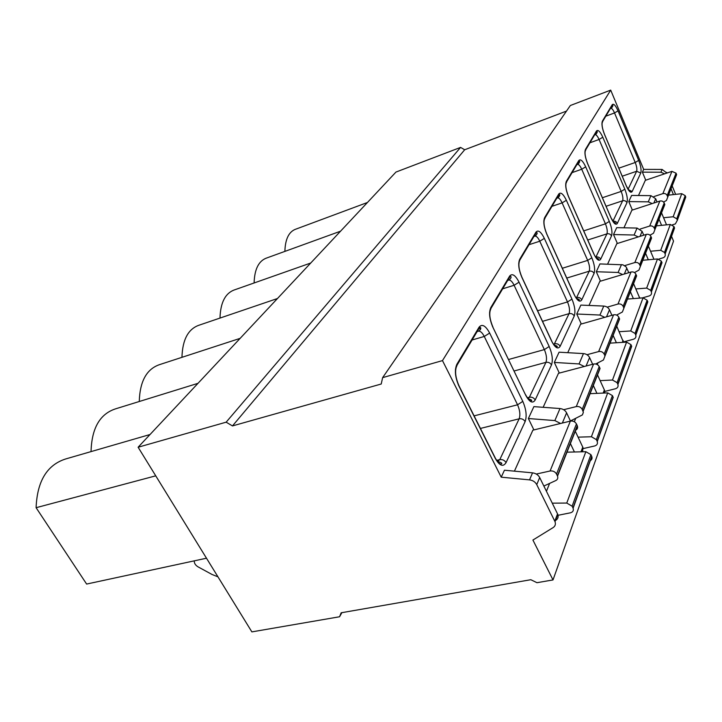 <?xml version="1.0" encoding="UTF-8"?>
<svg xmlns="http://www.w3.org/2000/svg" width="722" height="722" viewBox="0 0 722 722"><rect width="100%" height="100%" fill="white"/><g stroke="black" fill="none" stroke-linecap="round" stroke-linejoin="round"><path stroke-width="1.08" d="M566.499 111.089L464.688 149.761L460.573 147.405L395.954 172.071L138.119 447.234L251.87 631.885L339.575 616.759L341.154 612.788L530.823 579.712L536.96 582.699L553.007 579.928L673.527 241.13L671.532 236.347M675.639 194.362L672.173 185.906M666.911 173.054L662.11 169.444L643.672 169.381L610.704 90.115L570.344 105.511L382.633 377.633L381.225 384.014L232.475 425.926L226.148 422.18L138.119 447.234M460.573 147.405L226.148 422.18M464.688 149.761L232.475 425.926M610.704 90.115L442.478 360.603L382.633 377.633M643.672 169.381L642.39 172.152L645.748 180.193M553.007 579.928L532.908 540.047L553.151 527.574C555.236 526.148 555.859 524.181 555.019 521.681L536.744 484.615C535.237 481.917 532.836 480.338 529.533 479.877L501.23 477.179L442.478 360.603M555.913 520.246C557.98 518.82 558.602 516.862 557.772 514.38L539.686 477.54C538.197 474.859 535.814 473.298 532.538 472.847L504.443 470.221L501.23 477.179M643.744 235.201L642.102 231.338L637.075 228.062L616.705 227.656L613.51 234.56L617.373 243.476M628.817 272.672L626.109 266.887L622.915 264.812L599.919 263.927L596.3 271.743L600.487 281.165M611.922 315.315L609.467 309.801C608.321 307.554 606.426 306.318 603.763 306.074L580.867 305.09L576.752 313.998L581.3 323.998M592.654 364.276L589.585 357.58C588.349 355.215 586.309 353.879 583.466 353.59L559.072 352.192L554.325 362.435L559.324 373.084M570.479 421.079L566.589 412.858C565.236 410.34 563.043 408.905 560.001 408.544L533.883 406.621L528.369 418.534L533.901 429.915M575.687 430.195C577.401 429.229 577.961 427.803 577.356 425.917L576.436 423.931C575.073 421.657 573.051 420.718 570.371 421.106L532.872 430.168L514.425 471.15M598.448 372.588L600.045 368.491L599.206 366.623C597.96 364.484 596.083 363.617 593.574 364.032L558.467 373.31L543.161 407.298M618.068 322.924L619.593 318.998L618.826 317.229C617.671 315.207 615.929 314.413 613.574 314.846L580.569 324.205L567.745 352.688M635.152 279.667L636.623 275.903L635.911 274.225C634.846 272.32 633.203 271.58 630.992 272.023L599.847 281.354L589.008 305.442M650.17 241.644L651.578 238.043L650.919 236.446C649.917 234.641 648.383 233.955 646.289 234.397L616.823 243.648L607.59 264.171M663.473 207.972L664.827 204.516L664.204 202.999C663.274 201.276 661.821 200.635 659.836 201.077L631.876 210.201L623.952 227.8M657.029 201.998L655.666 198.73L650.919 195.653L631.615 195.436L628.772 201.591L632.364 210.048M675.332 177.946L676.631 174.616L676.054 173.172L671.92 171.367L645.315 180.338L638.492 195.509M582.6 451.782L582.979 447.568L575.272 431.205M604.738 393.012L604.558 390.358L597.509 374.908M623.501 342.3L616.75 326.191M639.728 298.114L633.564 283.638M653.942 259.27L648.383 246.13M560.579 423.471L554.857 420.583L528.369 418.534M584.288 366.487L579.053 363.933L554.325 362.435M604.747 317.346L599.928 315.054L576.752 313.998M622.59 274.541L618.113 272.465L596.3 271.743M638.284 236.906L634.106 235.02L613.51 234.56M652.192 203.577L648.284 201.835L628.772 201.591M664.61 173.831L660.928 172.233L642.39 172.152M574.423 451.99L570.398 443.534M596.941 393.364L593.322 385.503M616.398 342.742L613.113 335.405M633.384 298.601L630.378 291.715M648.329 259.767L645.558 253.278M666.532 224.84L661.533 212.837M661.596 225.336L659.024 219.19M673.436 194.606L671.045 188.776M341.885 612.662L339.575 616.759M543.874 486.041L555.805 480.545C557.601 479.57 558.178 478.099 557.519 476.132L556.527 474.047C555.065 471.656 552.917 470.645 550.083 470.997L536.311 474.047M558.043 515.3L570.443 512.81C572.916 512.088 573.8 510.562 573.106 508.225L572.131 506.203L566.761 503.053L552.285 503.171M590.1 460.753C591.832 459.824 592.401 458.434 591.805 456.575L590.903 454.634L585.849 451.701L566.987 452.18M583.241 448.57L594.729 445.952C597.031 445.212 597.87 443.741 597.247 441.53L596.372 439.626L591.408 436.747L578.078 437.153M570.425 420.971L582.383 414.924L583.367 412.388L582.221 409.356C580.894 407.118 578.909 406.197 576.273 406.585L563.656 409.708M611.588 401.423L613.131 397.172L612.4 395.584L607.716 392.876L590.1 393.671M480.419 329.683L479.462 327.716M604.81 391.423L615.505 388.743C617.662 387.994 618.465 386.577 617.906 384.483L617.093 382.678L612.491 380.025L600.135 380.638M595.704 363.978L603.421 360.007L605 355.955L604.17 354.105C602.951 352.002 601.11 351.154 598.646 351.578L586.995 354.71M630.144 350.206L631.624 346.136L630.947 344.62L626.579 342.111L610.063 343.14M623.474 341.93L633.492 339.223C635.522 338.483 636.281 337.111 635.775 335.125L635.035 333.42L630.73 330.947L619.205 331.705M616.615 315.09L622.382 312.003L623.898 308.123L623.131 306.372C622.012 304.386 620.288 303.601 617.969 304.043L607.148 307.157M646.325 305.541L647.742 301.634L647.12 300.208L643.031 297.861L627.472 299.061M642.327 297.915L649.213 295.939C651.127 295.208 651.849 293.89 651.388 291.995L650.693 290.379L646.668 288.078L635.865 288.944M634.485 272.564L638.934 270.1L640.387 266.373L639.683 264.721C638.636 262.835 637.021 262.113 634.837 262.555L624.72 265.624M660.558 266.256L661.921 262.501L661.343 261.138L657.489 258.954L642.797 260.263M658.843 259.063L663.067 257.79C664.881 257.068 665.576 255.805 665.142 254L664.502 252.456L660.711 250.299L650.549 251.238M650.008 235.192L653.509 233.197L654.899 229.632L654.249 228.053C653.275 226.266 651.749 225.589 649.692 226.04L640.188 229.045M673.175 231.419L674.483 227.818L673.942 226.518L670.314 224.461L656.388 225.86M672.372 224.858L675.368 223.91L677.353 220.264L676.758 218.793L673.175 216.762L663.581 217.746M663.635 202.097L666.442 200.463L667.778 197.034L667.173 195.527C666.253 193.83 664.818 193.198 662.859 193.64L653.906 196.592M684.438 200.328L685.692 196.862L685.187 195.626L681.748 193.686L668.527 195.148M155.735 475.834L36.1 507.701L86.622 584.062L206.483 558.214M340.558 231.193L267.257 257.79C258.918 260.452 254.532 268.846 254.108 282.97M310.731 263.025L235.21 289.63C225.544 292.708 220.472 302.193 219.993 318.077M277.465 298.52L199.696 324.981C188.406 328.573 182.495 339.358 181.953 357.327M240.155 338.347L160.14 364.439C146.828 368.671 139.869 381.026 139.274 401.504M198.008 383.328L115.836 408.76C99.961 413.805 91.703 428.083 91.044 451.602M36.1 507.701C37.174 481.069 47.101 464.797 65.892 458.894L150.05 434.509M367.444 202.494L296.327 228.964C289.071 231.275 285.253 238.756 284.883 251.4M194.299 560.841L194.263 561.156C194.263 563.422 195.554 565.344 198.126 566.905L212.051 574.486L217.954 576.833M479.092 327.156C482.079 323.637 485.599 325.604 489.66 333.059L522.791 401.378C526.212 409.329 526.997 416.08 525.129 421.621L506.05 462.622C503.171 467.242 499.597 465.861 495.337 458.479L458.975 386.171C455.077 377.29 454.373 369.989 456.882 364.267L479.092 327.156L479.354 327.833L480.067 327.346C481.348 327.851 480.96 329.079 478.921 331.019M509.678 276.039C512.259 273.096 515.382 275.145 519.055 282.185L549.18 346.497C552.312 353.97 553.079 360.107 551.5 364.926L535.201 399.97C532.719 403.833 529.56 402.262 525.724 395.268L492.936 327.391C489.408 319.124 488.695 312.527 490.789 307.608L509.678 276.039L509.922 276.67L510.436 276.345C511.609 276.688 511.248 277.862 509.353 279.865M535.968 232.123C538.215 229.632 541.004 231.726 544.352 238.386L571.959 299.116C574.847 306.146 575.605 311.778 574.252 316.019L560.155 346.307C558.007 349.574 555.191 347.887 551.698 341.253L521.862 277.329C518.64 269.595 517.918 263.584 519.696 259.306L535.968 232.123L536.554 232.502C537.637 232.719 537.285 233.847 535.516 235.868M558.792 193.983C560.768 191.862 563.295 193.965 566.373 200.283L591.832 257.781C594.504 264.423 595.253 269.631 594.08 273.385L581.77 299.838C579.883 302.626 577.347 300.866 574.152 294.558L546.789 234.181C543.828 226.916 543.115 221.401 544.641 217.629L558.792 193.983L559.261 194.398C560.263 194.507 559.929 195.581 558.259 197.629M578.8 160.546C580.551 158.723 582.853 160.825 585.695 166.836L609.323 221.419C611.805 227.71 612.536 232.538 611.516 235.904L600.677 259.198C599.007 261.599 596.697 259.794 593.755 253.783L568.494 196.61C565.759 189.76 565.055 184.661 566.373 181.312L578.8 160.546L579.179 160.988C580.109 161.024 579.793 162.062 578.205 164.093M596.489 130.998C598.051 129.428 600.153 131.503 602.798 137.234L624.828 189.173C627.147 195.157 627.86 199.66 626.967 202.692L617.346 223.36C615.857 225.445 613.745 223.621 611.02 217.882L587.573 163.587C585.028 157.116 584.333 152.378 585.488 149.382L596.489 130.998L596.787 131.449C597.672 131.404 597.356 132.406 595.849 134.436M612.229 104.699C613.637 103.327 615.577 105.376 618.041 110.854L638.672 160.383C640.856 166.078 641.542 170.302 640.748 173.054L632.156 191.52C630.82 193.343 628.88 191.51 626.335 186.032L604.467 134.346C602.094 128.209 601.408 123.787 602.428 121.079L612.229 104.699L612.482 105.15C613.303 105.069 612.996 106.026 611.561 108.029M557.546 513.874L554.794 521.176M582.771 447.08L580.984 451.819M604.368 389.907L603.177 393.075M623.068 340.405L622.328 342.381M639.421 297.13L639.024 298.168M532.538 472.847L529.533 479.877M560.001 408.544L554.857 420.583M583.466 353.59L579.053 363.933M603.763 306.074L599.928 315.054M621.48 264.595L618.113 272.465M637.075 228.062L634.106 235.02M650.919 195.653L648.284 201.835M662.11 169.444L660.928 172.233M539.686 477.54L536.744 484.615M566.589 412.858L562.357 423.038M589.585 357.58L586.083 366.018M609.467 309.801L606.534 316.841M626.822 268.079L624.349 274.008M642.102 231.338L640.017 236.365M655.666 198.73L653.888 203.017M666.632 172.377L666.262 173.28M550.083 470.997L570.371 421.106M572.988 507.972L591.697 456.331M572.131 506.203L590.903 454.634M566.761 503.053L585.849 451.701M546.446 491.285L549.613 483.397M557.402 475.852L577.248 425.655M556.527 474.047L576.436 423.931M478.83 331.145C480.699 331.245 482.513 333.013 484.263 336.461L517.557 404.798C519.939 410.313 520.472 414.988 519.145 418.814L499.768 459.643L497.458 461.52M489.66 333.059L484.263 336.461L472.08 339.999M522.791 401.378L517.557 404.798L474.101 415.872M525.129 421.621C523.748 419.365 521.753 418.426 519.145 418.814L480.419 428.435M506.05 462.622C504.588 460.275 502.494 459.282 499.768 459.643L496.628 460.365M495.337 458.479L494.408 456.629M458.975 386.171L458.226 384.564M456.882 364.267L457.161 364.971L455.447 369.393M597.148 441.286L613.131 397.172M596.372 439.626L612.4 395.584M591.408 436.747L607.716 392.876M574.342 421.738L575.687 418.381M583.015 411.053L599.946 368.247M582.221 409.356L599.206 366.623M576.273 406.585L593.574 364.032M509.191 280.046C510.851 280.244 512.485 281.986 514.1 285.271L544.361 349.601C546.536 354.782 547.059 359.033 545.94 362.363L529.379 397.253L527.962 398.661C531.536 399.753 532.583 400.502 531.094 400.918C531.518 401.026 529.596 401.946 525.797 395.105L525.038 393.833M519.055 282.185L514.1 285.271L502.665 288.809M549.18 346.497L544.361 349.601L508.595 359.493M551.5 364.926C550.236 362.805 548.386 361.948 545.94 362.363L514.136 370.973M535.201 399.97C533.865 397.768 531.924 396.856 529.379 397.253L527.331 397.786M525.724 395.268L492.368 326.154M492.936 327.391L493.009 327.237C489.516 318.971 488.857 312.644 491.041 308.267L489.597 312.346M490.789 307.608L491.041 308.267L509.922 276.67M617.806 384.257L631.624 346.136M617.093 382.678L630.947 344.62M612.491 380.025L626.579 342.111M597.274 364.565L597.978 362.805M604.901 355.711L619.503 318.763M604.17 354.105L618.826 317.229M598.646 351.578L613.574 314.846M535.3 236.103C536.78 236.347 538.278 238.052 539.776 241.211L567.501 301.949C569.505 306.823 570.019 310.731 569.062 313.655L553.927 344.809M544.352 238.386L539.776 241.211L529.009 244.713M571.959 299.116L567.501 301.949L537.583 310.767M574.252 316.019C573.087 314.016 571.355 313.222 569.062 313.655L542.52 321.335M560.155 346.307C558.927 344.232 557.131 343.401 554.74 343.825L553.476 344.177M551.698 341.253L551.31 340.161M521.862 277.329L521.546 276.382M519.696 259.306L518.712 263.683M635.685 334.909L647.742 301.634M635.035 333.42L647.12 300.208M630.73 330.947L643.031 297.861M617.039 315.306L617.256 314.747M623.799 307.888L636.533 275.678M623.131 306.372L635.911 274.225M617.969 304.043L630.992 272.023M557.989 197.9C559.324 198.171 560.705 199.832 562.113 202.882L587.681 260.398C589.531 265.001 590.045 268.602 589.215 271.201L576.3 298.141M566.373 200.283L562.113 202.882L551.951 206.33M591.832 257.781L587.681 260.398L562.33 268.268M594.08 273.385C592.997 271.49 591.381 270.759 589.215 271.201L566.77 278.06M581.77 299.838C580.641 297.879 578.954 297.112 576.716 297.545L576.021 297.744M574.152 294.558L573.855 293.683M546.789 234.181L546.545 233.432M544.641 217.629L543.819 221.681M543.892 220.246L544.92 218.522M651.307 291.796L661.921 262.501M650.693 290.379L661.343 261.138M646.668 288.078L657.489 258.954M640.297 266.156L651.497 237.827M639.683 264.721L650.919 236.446M634.837 262.555L646.289 234.397M577.889 164.381C579.116 164.67 580.389 166.295 581.724 169.237L605.433 223.838C607.157 228.197 607.662 231.545 606.931 233.865L595.776 257.321M585.695 166.836L581.724 169.237L572.086 172.621M609.323 221.419L605.433 223.838L583.71 230.878M611.516 235.904C610.505 234.108 608.98 233.423 606.931 233.865L587.744 240.002M600.677 259.198C599.63 257.339 598.042 256.626 595.921 257.068L595.659 257.149M593.755 253.783L593.52 253.079M568.494 196.61L568.304 195.996M566.373 181.312L565.687 185.058M565.741 183.65L566.635 182.161M665.07 253.801L674.483 227.818M664.502 252.456L673.942 226.518M660.711 250.299L670.314 224.461M654.827 229.425L664.745 204.317M654.249 228.053L664.204 202.999M649.692 226.04L659.836 201.077M595.497 134.743C596.616 135.041 597.807 136.611 599.07 139.472L621.173 191.42C622.788 195.572 623.276 198.685 622.644 200.779L612.897 221.311M602.798 137.234L599.07 139.472L589.919 142.785M624.828 189.173L621.173 191.42L602.383 197.738M626.967 202.692C626.019 200.978 624.584 200.346 622.644 200.779L606.065 206.275M617.346 223.36C616.389 221.618 614.918 220.95 612.933 221.356M611.02 217.882L610.83 217.304M587.573 163.587L587.419 163.091M585.488 149.382L584.91 152.847M584.937 151.494L585.722 150.185M677.29 220.075L685.692 196.862M676.758 218.793L685.187 195.626M673.175 216.762L681.748 193.686M667.706 196.835L676.568 174.426M667.173 195.527L676.054 173.172M662.859 193.64L671.92 171.367M611.182 108.336C612.211 108.643 613.33 110.177 614.53 112.939L635.225 162.495C636.741 166.439 637.219 169.363 636.651 171.258L628.077 189.317M618.041 110.854L614.53 112.939L605.821 116.179M638.672 160.383L635.225 162.495L618.826 168.172M640.748 173.054L636.651 171.258L622.229 176.195M632.156 191.52L628.239 189.57M626.335 186.032L626.182 185.554M602.428 121.079L601.94 124.301M601.949 123.002L602.644 121.847M557.772 514.38L555.019 521.681M582.979 447.568L581.372 451.81M604.558 390.358L603.538 393.066M623.239 340.829L622.662 342.354M639.575 297.536L639.34 298.15M591.805 456.575L573.106 508.225M577.356 425.917L557.519 476.132M497.485 461.548L497.828 461.475C501.628 462.685 502.702 463.524 501.05 464.002C501.393 464.156 499.272 464.932 495.418 458.271L459.075 385.972C455.212 377.128 454.571 370.124 457.161 364.971L479.354 327.833M477.107 331.588L478.172 331.272M613.222 397.407L597.247 441.53M600.045 368.491L583.132 411.314M507.665 280.443L508.514 280.181M631.705 346.352L617.906 384.483M619.593 318.998L605 355.955M553.792 344.899C557.095 345.919 558.07 346.596 556.734 346.948C557.339 348.185 552.745 344.331 551.752 341.127L521.916 277.212C518.721 269.45 518.062 263.683 519.93 259.92L536.184 232.719M533.955 236.446L534.65 236.22M647.824 301.841L635.775 335.125M636.623 275.903L623.898 308.123M576.282 298.348C579.206 299.368 580.073 300 578.891 300.253C576.878 299.197 575.317 297.256 574.198 294.45L546.834 234.09C543.892 226.78 543.233 221.483 544.848 218.215L558.99 194.543M556.806 198.207L557.393 198.008M661.993 262.7L651.388 291.995M651.578 238.043L640.387 266.373M595.903 257.691C598.484 258.684 599.26 259.27 598.222 259.451C596.48 258.575 595.009 256.653 593.791 253.702L568.539 196.528C565.813 189.624 565.155 184.733 566.571 181.863L578.99 161.078M576.851 164.652L577.356 164.472M674.556 228.008L665.142 254M664.827 204.516L654.899 229.632M613.159 221.853C615.469 222.836 616.164 223.387 615.234 223.495C615.379 224.732 613.98 222.836 611.047 217.818L587.609 163.524C585.064 156.981 584.423 152.432 585.668 149.905L596.652 131.503M685.765 197.043L677.353 220.264M676.631 174.616L667.778 197.034M628.456 190.03C630.523 190.969 631.145 191.474 630.324 191.565C630.486 192.783 629.169 190.924 626.362 185.969L604.494 134.292C602.121 128.074 601.48 123.832 602.59 121.576L612.382 105.186"/></g></svg>
